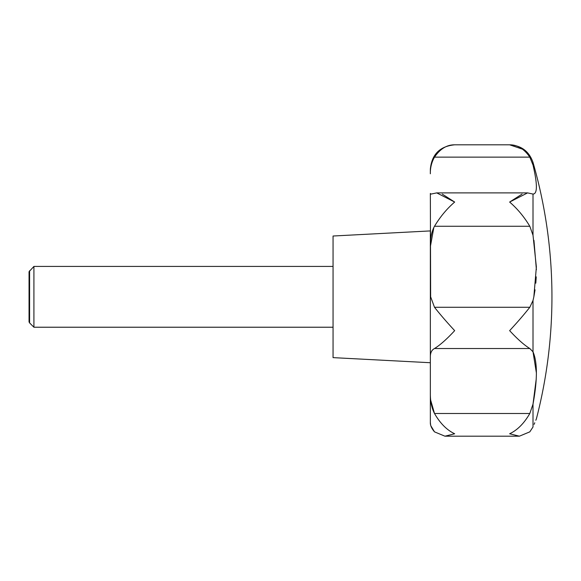 <?xml version="1.0" encoding="UTF-8"?>
<svg xmlns="http://www.w3.org/2000/svg" width="581" height="581" viewBox="0 0 581 581"><rect width="100%" height="100%" fill="white"/><g stroke="black" fill="none" stroke-linecap="round" stroke-linejoin="round"><path stroke-width="0.87" d="M430.347 362.726L333.058 357.627L333.058 236.017L430.347 230.918L430.347 357.446C430.209 353.001 431.589 350.023 434.501 348.527C440.158 345.034 446.883 339.072 454.669 330.647C446.883 322.252 440.158 314.459 434.501 307.284L430.637 296.826L434.501 307.284L529.807 307.284C524.142 314.459 517.424 322.252 509.639 330.647C517.424 339.072 524.142 345.034 529.807 348.527L533.009 351.817C537.505 362.275 537.505 379.72 533.009 404.144L536.234 378.994M522.559 149.186L509.639 144.814C517.424 144.742 524.142 148.852 529.807 157.131L533.009 165.019C537.505 184.293 537.505 193.974 533.009 194.061L527.577 192.892L509.639 202.05C517.424 208.753 524.149 216.829 529.807 226.263L533.009 235.232L536.372 266.991L533.845 296.826L533.009 300.479L529.807 307.284M533.009 426.991C537.505 416.192 537.505 416.192 533.009 426.991L529.807 431.857L533.009 426.991L533.009 404.144L529.807 413.498C524.142 423.338 517.424 430.093 509.639 433.775L519.378 436.186L529.807 431.857L519.378 436.186L444.923 436.186L454.669 433.775C446.883 430.093 440.158 423.338 434.501 413.498C431.61 407.818 430.223 400.948 430.347 392.894L430.347 357.446M536.278 419.133L535.813 420.259M534.767 422.772L534.106 424.362M536.386 372.915L533.009 351.817L533.009 300.479M29.602 270.739L29.602 322.913L29.05 321.954L29.05 271.69L33.916 266.425L33.916 327.226L333.058 327.226M430.63 424.951L430.347 422.481C430.209 425.292 431.589 428.422 434.501 431.857L444.923 436.186L434.501 431.857L430.862 425.8M430.347 422.481L430.347 392.894M430.71 400.273L434.501 413.498L529.807 413.498M533.946 296.332L535.057 289.839M535.813 283.172L536.234 276.854M536.386 269.664L533.946 240.381M433.825 227.527L430.347 246.758C430.209 238.333 431.596 231.507 434.501 226.263C440.158 216.829 446.876 208.753 454.669 202.05L436.73 192.892L430.957 194.09L430.347 193.458M536.386 418.865A486.42 486.42 0 0 0 533.009 162.419C529.124 151.365 521.331 145.497 509.639 144.814L454.669 144.814C439.897 146.259 431.785 154.364 430.347 169.136L430.347 173.777C430.209 167.793 431.589 162.252 434.501 157.131C440.158 148.852 446.883 144.742 454.669 144.814C446.883 144.742 440.158 148.852 434.501 157.131L529.807 157.131M533.387 194.09L533.009 194.061L533.009 235.232M430.637 296.826L430.347 193.444M442.25 194.09L454.669 202.05M509.639 202.05L522.05 194.09M430.347 290.965L430.347 296.826M434.501 348.527L529.807 348.527M434.501 226.263L529.807 226.263M533.009 162.419L533.009 165.019M33.916 266.425L333.058 266.425M29.602 322.913L33.916 327.226M444.923 436.186L519.378 436.186M436.73 192.892L527.577 192.892"/></g></svg>
